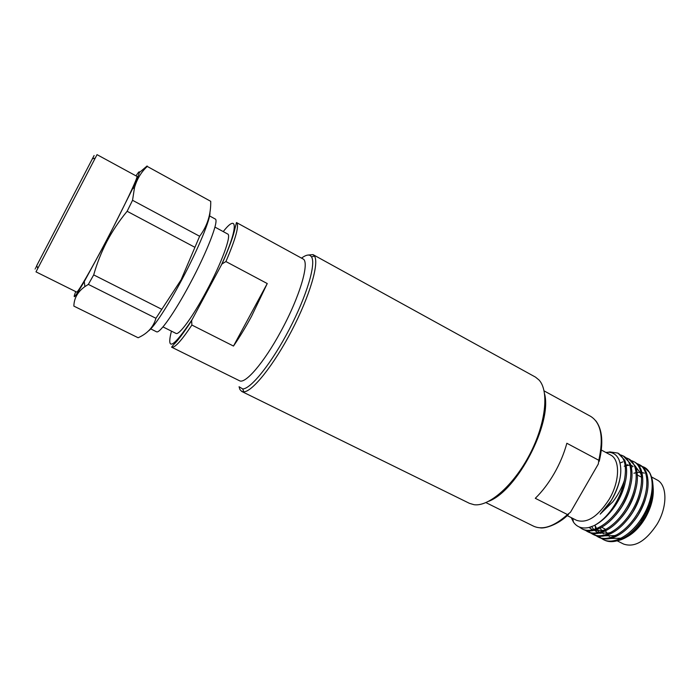 <?xml version="1.0" encoding="UTF-8"?>
<svg xmlns="http://www.w3.org/2000/svg" width="700" height="700" viewBox="0 0 700 700"><rect width="100%" height="100%" fill="white"/><g stroke="black" fill="none" stroke-linecap="round" stroke-linejoin="round"><path stroke-width="1.05" d="M544.635 394.056C552.142 423.596 517.335 490.455 488.827 501.244M241.771 391.475L469.49 503.361L474.11 504.709C488.95 506.87 513.712 485.293 529.725 454.414C545.834 423.588 549.308 390.933 539.026 380.012L535.517 377.134L313.023 254.616L314.457 256.025C319.384 263.095 309.767 296.039 291.777 330.531C273.84 365.059 252.359 391.825 243.749 391.842L241.771 391.475L239.925 389.533L239.155 387.056M239.059 386.75L242.751 388.955C251.108 388.832 271.915 362.766 289.328 329.254C306.793 295.776 316.207 263.786 311.517 256.874L310.266 255.561C308.262 254.406 305.349 255.264 301.525 258.142M307.738 255.08L313.023 254.616M601.361 450.039L610.505 454.948C620.244 459.489 619.938 481.267 609.175 499.31C597.826 516.784 586.933 523.775 576.485 520.284L567.219 515.602M633.903 473.244L636.108 472.649M637.192 472.448L640.92 472.343M641.988 472.5L644.332 473.183M653.17 487.778C653.879 497.341 651.245 507.439 645.278 518.061C640.159 526.628 634.218 532.814 627.471 536.62M651.613 477.006L656.915 479.85C667.31 484.759 667.739 506.529 657.09 524.195C645.803 541.266 634.611 547.872 623.508 544.023L617.155 540.811M605.841 452.445L608.361 452.261C613.209 452.392 616.761 454.895 619.01 459.751C622.956 470.715 620.366 484.321 611.231 500.552L600.18 514.15L612.999 501.611C618.039 494.909 621.819 487.891 624.339 480.541C622.834 488.215 619.946 495.766 615.676 503.213C609.298 513.905 602.053 521.404 593.933 525.7L588.989 527.476C582.181 528.964 577.01 527.17 573.449 522.104L571.244 517.641M608.16 452.261L609.875 451.911L617.934 453.093L624.741 460.171C628.933 471.782 626.15 486.246 616.394 503.58C609.753 514.15 602.262 521.526 593.933 525.7M617.934 453.093C624.811 457.345 626.946 466.498 624.339 480.541M621.04 455.044L623.219 455.936C633.981 460.906 633.413 485.511 620.655 505.794C609.683 524.046 592.113 534.406 581.98 528.824L579.206 526.951M623.219 455.936L630.201 463.321C634.296 474.959 631.514 489.326 621.871 506.424C613.62 519.321 604.546 527.258 594.659 530.215C590.284 531.317 586.451 531.055 583.17 529.419L581.98 528.824M626.316 457.879L628.477 458.771C639.327 463.785 638.855 488.399 626.115 508.629C615.16 526.837 597.538 537.128 587.335 531.51L585.34 530.285M628.477 458.771L635.644 466.463C639.634 478.135 636.86 492.398 627.331 509.259C619.202 521.964 610.225 529.821 600.399 532.849C595.875 534.048 591.911 533.794 588.516 532.105L587.335 531.51M631.566 460.696L633.719 461.597C644.648 466.664 644.28 491.269 631.558 511.455C620.62 529.62 602.945 539.849 592.664 534.188L590.678 532.971M620.095 462.989L622.904 461.834M634.883 462.219C637.551 463.645 639.608 466.104 641.06 469.604C644.945 481.294 642.18 495.451 632.765 512.076C624.759 524.58 615.878 532.385 606.121 535.483C601.449 536.76 597.354 536.532 593.845 534.782L592.664 534.188M636.79 463.505L638.934 464.406C649.95 469.516 649.679 494.13 636.974 514.264C626.054 532.394 608.326 542.553 597.966 536.856L595.989 535.649M624.269 466.209L625.056 465.815M626.246 465.281L627.769 464.686M638.934 464.406L640.089 465.028C642.863 466.506 644.989 469.079 646.459 472.745C650.239 484.444 647.483 498.496 638.173 514.885C630.298 527.196 621.512 534.931 611.835 538.09C607.005 539.464 602.77 539.254 599.139 537.451L597.966 536.856M642.084 466.375L644.131 467.206C655.235 472.369 655.06 496.983 642.372 517.064C631.461 535.15 613.681 545.247 603.251 539.516L601.282 538.309M644.131 467.206L649.705 472.701C654.491 481.67 654.01 493.684 648.244 508.725L643.562 517.685C635.81 529.795 627.13 537.46 617.523 540.689C612.544 542.159 608.178 541.957 604.424 540.102L603.251 539.516M590.144 532.551L588.376 530.845M595.455 535.229L593.688 533.54M590.406 528.168L590.231 527.712M600.749 537.898L598.981 536.235M595.648 530.854L595.324 530.04M595.499 527.433L595.044 525.14M641.436 466.2L638.986 465.832M633.071 466.524L631.391 467.066M652.96 485.03C653.651 491.881 652.085 499.782 648.244 508.725M617.024 540.837C627.174 538.816 636.379 531.195 644.648 517.947C650.947 506.861 653.756 496.396 653.082 486.552M598.815 460.285L566.843 443.266C564.104 453.425 559.913 463.452 554.278 473.349C548.59 483.192 542.255 491.514 535.29 498.304L567.499 514.579L570.509 512.207L598.316 463.995L598.815 460.285C603.794 437.561 601.09 422.931 590.704 416.395L544.093 390.889M609.411 536.471L607.915 534.896M606.9 533.479L605.561 530.845M605.168 529.812L604.896 528.964M650.178 503.825L640.622 522.113M620.2 538.221L610.12 538.528M603.374 533.776L602.324 532.245M601.825 531.37L600.39 527.966M645.312 499.546C642.889 507.229 639.222 514.238 634.314 520.572M616.919 534.782L614.556 535.622L604.73 535.832M600.294 533.391L599.839 532.997M599.104 532.271L597.021 529.462M596.251 528.019L595.569 526.418L595.455 528.168M626.675 465.57L628.906 465.29M630.936 465.351L632.179 465.552M635.906 467.136L640.622 473.287L641.506 476.105M640.334 495.434C637.796 504.044 633.701 511.858 628.066 518.866M611.301 532.166L608.904 532.997L599.314 533.12M597.887 532.569L594.484 530.259M593.758 529.524L591.684 526.654M635.267 491.444C632.66 500.894 628.189 509.425 621.863 517.029M605.666 529.541L603.225 530.372L593.88 530.399M592.471 529.839L589.059 527.459M630.14 487.524C627.48 497.752 622.659 506.949 615.676 515.095M624.96 483.665C622.274 494.629 617.12 504.429 609.516 513.082M619.587 480.506C616.928 491.452 611.817 501.287 604.258 510.011M97.029 154.648L35.998 271.863L76.65 292.075C77.402 293.361 90.808 270.279 106.435 240.468C124.049 207.008 138.714 175.928 136.894 176.356L97.029 154.648M92.47 158.786L93.205 157.334M94.115 155.505L36.724 265.615C34.422 270.113 34.44 270.165 36.776 265.755M75.723 291.611C72.1 300.825 74.953 297.474 84.271 281.558L106.418 241.001L132.65 188.633C140.341 171.867 141.461 167.615 135.984 175.866M127.129 211.278C119.324 220.727 112.595 230.764 106.942 241.395C101.386 252.149 96.976 263.314 93.695 274.899L88.349 284.401L155.934 318.29L181.09 279.834L199.631 236.259C207.287 226.074 210.989 214.428 210.726 201.32L147.245 166.425C141.155 172.121 136.903 179.2 134.496 187.644L132.545 200.296L127.129 211.278L194.679 247.188M139.361 172.524L147.123 165.961M209.921 212.441C210.709 218.732 198.048 249.454 181.702 279.956C167.851 306.031 153.843 327.311 148.523 330.908M209.562 215.924L215.189 218.995C219.371 219.905 207.384 251.379 189.963 283.78C174.597 312.699 159.399 334.092 156.485 331.765L150.736 328.904M214.935 227.098L227.693 234.019C231.814 235.078 221.62 263.069 206.273 291.489C192.745 316.899 178.938 335.641 175.954 333.392L162.977 326.9M267.251 283.553L225.916 261.555L222.014 263.935L221.401 264.959L192.176 319.506L191.634 320.67L191.888 325.045L233.476 346.054L267.251 283.553L251.484 316.409C245.402 327.635 239.4 337.514 233.476 346.054M88.349 284.401L84.884 286.615C77.7 291.751 74.034 298.252 73.868 306.119L138.136 337.75C147.56 333.515 153.492 327.023 155.934 318.29M161.63 309.234L93.695 274.899M199.631 236.259L132.545 200.296M147.245 166.425L210.726 201.32M485.923 502.617L533.558 526.173C542.789 530.346 554.102 526.479 567.499 514.579M191.888 325.045C181.361 340.865 174.597 348.233 171.588 347.165L239.435 380.713C245.105 384.484 263.953 362.74 280.761 331.581C299.933 296.713 310.161 261.363 302.864 258.869L236.469 222.539C239.461 225.085 235.944 238.096 225.916 261.555M171.43 331.126C166.232 351.706 173.154 347.83 192.176 319.506M221.401 264.959C238.525 227.412 237.974 212.581 223.248 231.604M242.751 388.955L243.749 391.842M311.517 256.874L314.457 256.025M601.668 527.266L605.832 529.454M606.804 452.961L608.361 452.261M633.719 461.597L634.874 462.219M572.74 518.394L573.449 522.104M637.438 475.073L641.594 477.216M640.798 471.817L640.622 473.287M608.029 533.776L608.904 532.997M602.306 531.178L603.225 530.372M609.341 452.314L609.875 451.911M568.514 514.43C557.646 525.298 543.9 528.815 540.067 527.817M599.226 461.335C603.54 442.995 602.394 429.485 595.788 420.796M92.321 158.821L95.209 158.112M132.65 188.633L134.496 187.644M84.271 281.558L84.884 286.615M36.724 265.615L37.8 268.389M191.625 320.679C182.998 333.725 177.056 341.652 173.793 344.444L171.588 347.165M222.023 263.918C229.145 247.818 233.468 235.97 235.007 228.384L236.469 222.539"/></g></svg>
